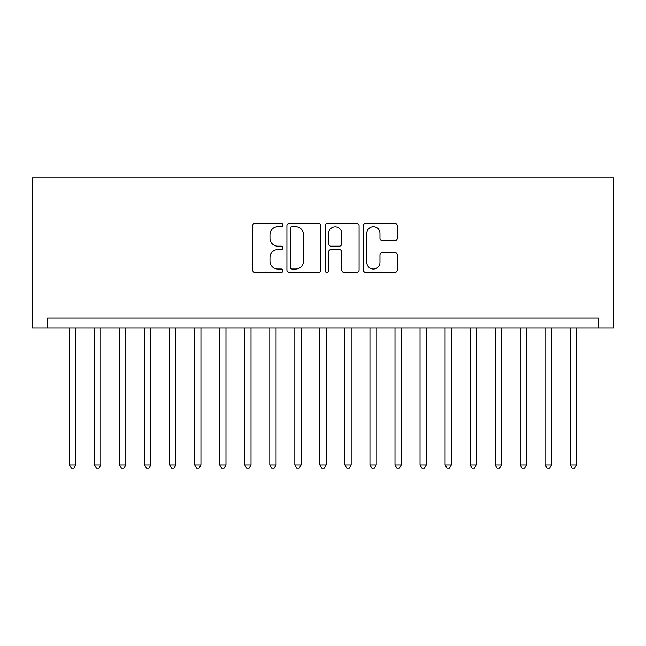 <?xml version="1.0" encoding="UTF-8"?>
<svg xmlns="http://www.w3.org/2000/svg" width="646" height="646" viewBox="0 0 646 646"><rect width="100%" height="100%" fill="white"/><g stroke="black" fill="none" stroke-linecap="round" stroke-linejoin="round"><path stroke-width="0.97" d="M282.94 225.026A1.72 1.72 0 0 0 281.22 223.306L255.105 223.306A2.455 2.455 0 0 0 252.651 225.761L252.651 270.004A2.455 2.455 0 0 0 255.105 272.459L281.22 272.459A1.72 1.72 0 0 0 282.94 270.739A1.72 1.72 0 0 0 281.22 269.019L277.837 269.019A7.865 7.865 0 0 1 269.971 261.154L269.971 257.471A7.865 7.865 0 0 1 277.837 249.606L281.22 249.606A1.72 1.72 0 0 0 282.94 247.886A1.72 1.72 0 0 0 281.22 246.166L277.837 246.166A7.865 7.865 0 0 1 269.971 238.301L269.971 234.611A7.865 7.865 0 0 1 277.837 226.746L281.22 226.746A1.72 1.72 0 0 0 282.94 225.026M394.827 240.635A2.455 2.455 0 0 0 397.282 238.172L397.282 225.761A2.455 2.455 0 0 0 394.827 223.306L365.83 223.306A2.455 2.455 0 0 0 363.367 225.761L363.367 270.004A2.455 2.455 0 0 0 365.83 272.459L394.827 272.459A2.455 2.455 0 0 0 397.282 270.004L397.282 255.008A2.455 2.455 0 0 0 394.827 252.554L382.416 252.554A2.455 2.455 0 0 0 379.961 255.008L379.961 262.446A6.573 6.573 0 0 1 373.38 269.019A6.573 6.573 0 0 1 366.807 262.446L366.807 233.319A6.573 6.573 0 0 1 373.38 226.746A6.573 6.573 0 0 1 379.961 233.319L379.961 238.172A2.455 2.455 0 0 0 382.416 240.635L394.827 240.635M598.43 328.007L598.43 317.993L47.57 317.993L47.57 328.007L613.7 328.007L613.7 177.779L32.3 177.779L32.3 328.007L47.57 328.007M320.852 225.761A2.455 2.455 0 0 0 318.389 223.306L289.392 223.306A2.455 2.455 0 0 0 286.929 225.761L286.929 270.004A2.455 2.455 0 0 0 289.392 272.459L318.389 272.459A2.455 2.455 0 0 0 320.852 270.004L320.852 225.761M327.611 223.306L356.608 223.306A2.455 2.455 0 0 1 359.071 225.761L359.071 270.004A2.455 2.455 0 0 1 356.608 272.459L344.197 272.459A2.455 2.455 0 0 1 341.742 270.004L341.742 252.061A2.455 2.455 0 0 0 339.279 249.606L331.051 249.606A2.455 2.455 0 0 0 328.588 252.061L328.588 270.739A1.72 1.72 0 0 1 326.868 272.459A1.72 1.72 0 0 1 325.148 270.739L325.148 225.761A2.455 2.455 0 0 1 327.611 223.306M292.097 226.746A1.72 1.72 0 0 0 290.377 228.466L290.377 267.299A1.72 1.72 0 0 0 292.097 269.019L295.658 269.019A7.865 7.865 0 0 0 303.523 261.154L303.523 234.611A7.865 7.865 0 0 0 295.658 226.746L292.097 226.746M341.742 233.448A6.573 6.573 0 0 0 335.169 226.867A6.573 6.573 0 0 0 328.588 233.448L328.588 243.704A2.455 2.455 0 0 0 331.051 246.166L339.279 246.166A2.455 2.455 0 0 0 341.742 243.704L341.742 233.448M69.485 328.007L69.485 464.967L75.743 464.967L75.743 328.007M75.743 464.967L73.862 468.221L71.359 468.221L69.485 464.967M94.518 328.007L94.518 464.967L100.784 464.967L100.784 328.007M100.784 464.967L98.903 468.221L96.399 468.221L94.518 464.967M119.558 328.007L119.558 464.967L125.817 464.967L125.817 328.007M125.817 464.967L123.943 468.221L121.44 468.221L119.558 464.967M144.599 328.007L144.599 464.967L150.857 464.967L150.857 328.007M150.857 464.967L148.984 468.221L146.481 468.221L144.599 464.967M169.64 328.007L169.64 464.967L175.898 464.967L175.898 328.007M175.898 464.967L174.016 468.221L171.513 468.221L169.64 464.967M194.68 328.007L194.68 464.967L200.938 464.967L200.938 328.007M200.938 464.967L199.057 468.221L196.554 468.221L194.68 464.967M219.713 328.007L219.713 464.967L225.971 464.967L225.971 328.007M225.971 464.967L224.097 468.221L221.594 468.221L219.713 464.967M244.753 328.007L244.753 464.967L251.011 464.967L251.011 328.007M251.011 464.967L249.138 468.221L246.635 468.221L244.753 464.967M269.794 328.007L269.794 464.967L276.052 464.967L276.052 328.007M276.052 464.967L274.17 468.221L271.667 468.221L269.794 464.967M294.834 328.007L294.834 464.967L301.093 464.967L301.093 328.007M301.093 464.967L299.211 468.221L296.708 468.221L294.834 464.967M319.867 328.007L319.867 464.967L326.133 464.967L326.133 328.007M326.133 464.967L324.252 468.221L321.748 468.221L319.867 464.967M344.907 328.007L344.907 464.967L351.166 464.967L351.166 328.007M351.166 464.967L349.292 468.221L346.789 468.221L344.907 464.967M369.948 328.007L369.948 464.967L376.206 464.967L376.206 328.007M376.206 464.967L374.333 468.221L371.83 468.221L369.948 464.967M394.989 328.007L394.989 464.967L401.247 464.967L401.247 328.007M401.247 464.967L399.365 468.221L396.862 468.221L394.989 464.967M420.029 328.007L420.029 464.967L426.287 464.967L426.287 328.007M426.287 464.967L424.406 468.221L421.903 468.221L420.029 464.967M445.062 328.007L445.062 464.967L451.32 464.967L451.32 328.007M451.32 464.967L449.446 468.221L446.943 468.221L445.062 464.967M470.102 328.007L470.102 464.967L476.36 464.967L476.36 328.007M476.36 464.967L474.487 468.221L471.984 468.221L470.102 464.967M495.143 328.007L495.143 464.967L501.401 464.967L501.401 328.007M501.401 464.967L499.519 468.221L497.016 468.221L495.143 464.967M520.183 328.007L520.183 464.967L526.442 464.967L526.442 328.007M526.442 464.967L524.56 468.221L522.057 468.221L520.183 464.967M545.216 328.007L545.216 464.967L551.482 464.967L551.482 328.007M551.482 464.967L549.601 468.221L547.097 468.221L545.216 464.967M570.257 328.007L570.257 464.967L576.515 464.967L576.515 328.007M576.515 464.967L574.641 468.221L572.138 468.221L570.257 464.967"/></g></svg>
